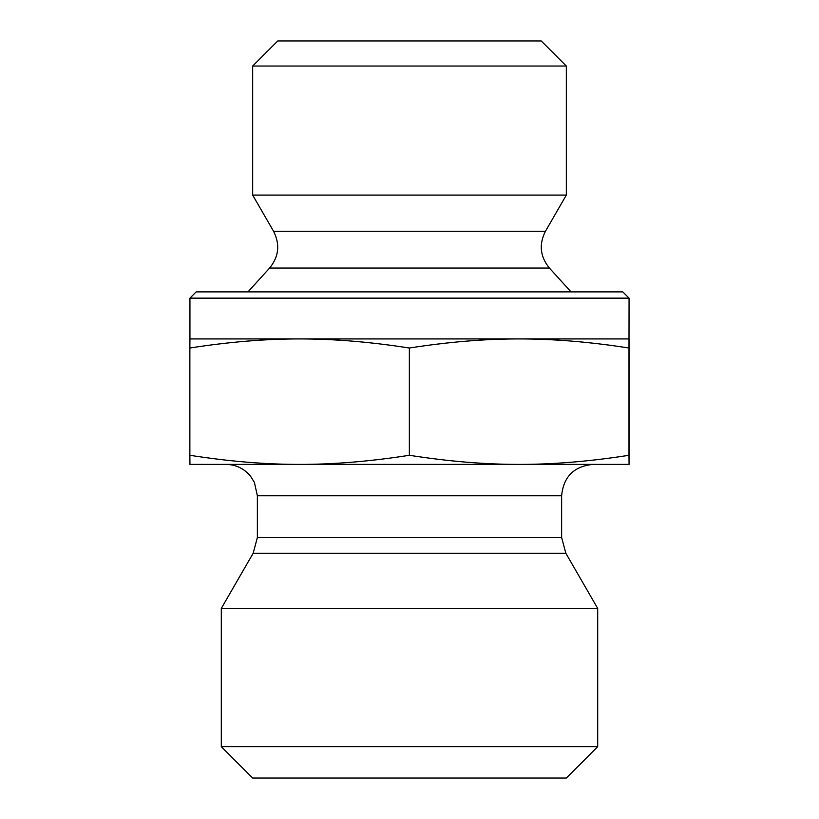 <?xml version="1.0" encoding="UTF-8"?>
<svg xmlns="http://www.w3.org/2000/svg" width="819" height="819" viewBox="0 0 819 819"><rect width="100%" height="100%" fill="white"/><g stroke="black" fill="none" stroke-linecap="round" stroke-linejoin="round"><path stroke-width="1.23" d="M629.074 357.043L629.064 446.386L629.074 357.043M252.672 66.042L566.328 66.042L566.328 195.086L252.672 195.086L252.672 66.042L277.764 40.95L541.236 40.95L566.328 66.042M299.611 338.923C265.202 338.902 228.614 341.943 189.865 348.024L189.936 338.923L519.174 338.923C484.735 338.902 448.136 341.943 409.357 348.024C370.597 341.943 334.019 338.902 299.611 338.923M629.064 298.147L622.788 291.881L196.212 291.881L189.936 298.147L629.064 298.147L628.992 348.024C590.212 341.943 553.603 338.902 519.174 338.923L629.064 338.923L629.135 348.024L629.064 464.393L519.174 464.393C553.091 464.455 589.7 461.425 628.992 455.292L629.064 464.393M628.992 348.024L628.992 455.292M409.357 348.024L409.357 455.292C448.638 461.425 485.247 464.455 519.174 464.393L299.611 464.393C333.507 464.455 370.086 461.425 409.357 455.292M189.936 298.147L189.936 338.923M269.615 268.048C278.89 256.644 280.2 244.39 273.556 231.275L545.444 231.275C538.8 244.39 540.11 256.644 549.385 268.048L269.615 268.048L247.962 291.881M273.556 231.275L252.672 195.086M189.865 348.024L189.865 455.292C229.125 461.425 265.714 464.455 299.611 464.393L189.936 464.393L189.865 455.292M561.629 537.54L257.371 537.54L257.371 495.761L561.629 495.761L561.629 537.54L565.827 553.224L597.696 608.415L221.304 608.415L253.173 553.224L565.827 553.224M561.629 495.761C563.482 476.709 573.935 466.246 592.987 464.393M221.304 746.682L252.672 778.05L566.328 778.05L597.696 746.682L221.304 746.682L221.304 608.415M597.696 746.682L597.696 608.415M549.385 268.048L571.038 291.881M545.444 231.275L566.328 195.086M253.173 553.224L257.371 537.54M257.371 495.761L254.392 482.401L250.645 476.341C244.257 468.591 236.046 464.608 226.013 464.393"/></g></svg>
